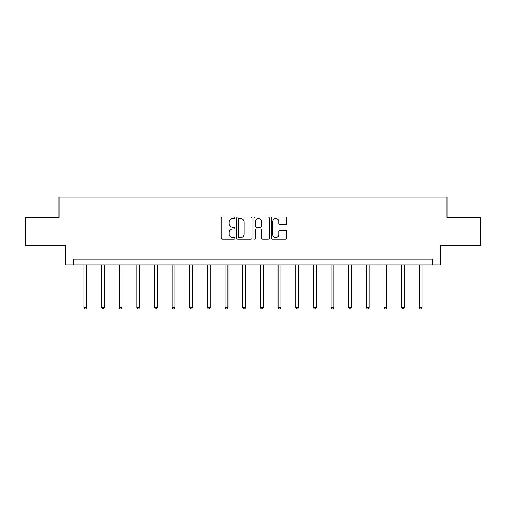 <?xml version="1.0" encoding="UTF-8"?>
<svg xmlns="http://www.w3.org/2000/svg" width="506" height="506" viewBox="0 0 506 506"><rect width="100%" height="100%" fill="white"/><g stroke="black" fill="none" stroke-linecap="round" stroke-linejoin="round"><path stroke-width="0.76" d="M234.904 217.776A0.778 0.778 0 0 0 234.126 216.998L222.33 216.998A1.113 1.113 0 0 0 221.217 218.111L221.217 238.098A1.113 1.113 0 0 0 222.33 239.205L234.126 239.205A0.778 0.778 0 0 0 234.904 238.427A0.778 0.778 0 0 0 234.126 237.649L232.596 237.649A3.555 3.555 0 0 1 229.047 234.101L229.047 232.431A3.555 3.555 0 0 1 232.596 228.883L234.126 228.883A0.778 0.778 0 0 0 234.904 228.105A0.778 0.778 0 0 0 234.126 227.327L232.596 227.327A3.555 3.555 0 0 1 229.047 223.772L229.047 222.109A3.555 3.555 0 0 1 232.596 218.554L234.126 218.554A0.778 0.778 0 0 0 234.904 217.776M285.447 224.828A1.113 1.113 0 0 0 286.56 223.715L286.56 218.111A1.113 1.113 0 0 0 285.447 216.998L272.348 216.998A1.113 1.113 0 0 0 271.235 218.111L271.235 238.098A1.113 1.113 0 0 0 272.348 239.205L285.447 239.205A1.113 1.113 0 0 0 286.56 238.098L286.56 231.324A1.113 1.113 0 0 0 285.447 230.211L279.843 230.211A1.113 1.113 0 0 0 278.73 231.324L278.73 234.683A2.973 2.973 0 0 1 275.764 237.649A2.973 2.973 0 0 1 272.791 234.683L272.791 221.527A2.973 2.973 0 0 1 275.764 218.554A2.973 2.973 0 0 1 278.73 221.527L278.73 223.715A1.113 1.113 0 0 0 279.843 224.828L285.447 224.828M432.624 264.866L440.543 264.866L440.543 245.638L480.7 245.638L480.7 217.359L446.994 217.359L446.994 196.998L59.006 196.998L59.006 217.359L25.3 217.359L25.3 245.638L65.457 245.638L65.457 264.866L432.624 264.866L432.624 259.211L73.376 259.211L73.376 264.866M252.026 218.111A1.113 1.113 0 0 0 250.919 216.998L237.814 216.998A1.113 1.113 0 0 0 236.707 218.111L236.707 238.098A1.113 1.113 0 0 0 237.814 239.205L250.919 239.205A1.113 1.113 0 0 0 252.026 238.098L252.026 218.111M255.081 216.998L268.186 216.998A1.113 1.113 0 0 1 269.293 218.111L269.293 238.098A1.113 1.113 0 0 1 268.186 239.205L262.576 239.205A1.113 1.113 0 0 1 261.469 238.098L261.469 229.99A1.113 1.113 0 0 0 260.356 228.883L256.637 228.883A1.113 1.113 0 0 0 255.524 229.99L255.524 238.427A0.778 0.778 0 0 1 254.746 239.205A0.778 0.778 0 0 1 253.974 238.427L253.974 218.111A1.113 1.113 0 0 1 255.081 216.998M239.041 218.554A0.778 0.778 0 0 0 238.263 219.332L238.263 236.878A0.778 0.778 0 0 0 239.041 237.649L240.647 237.649A3.555 3.555 0 0 0 244.202 234.101L244.202 222.109A3.555 3.555 0 0 0 240.647 218.554L239.041 218.554M261.469 221.577A2.973 2.973 0 0 0 258.496 218.611A2.973 2.973 0 0 0 255.524 221.577L255.524 226.214A1.113 1.113 0 0 0 256.637 227.327L260.356 227.327A1.113 1.113 0 0 0 261.469 226.214L261.469 221.577M83.952 264.866L83.952 307.534L86.779 307.534L86.779 264.866M86.779 307.534L85.931 309.002L84.799 309.002L83.952 307.534M101.598 264.866L101.598 307.534L104.426 307.534L104.426 264.866M104.426 307.534L103.578 309.002L102.446 309.002L101.598 307.534M119.239 264.866L119.239 307.534L122.072 307.534L122.072 264.866M122.072 307.534L121.219 309.002L120.093 309.002L119.239 307.534M136.886 264.866L136.886 307.534L139.713 307.534L139.713 264.866M139.713 307.534L138.865 309.002L137.733 309.002L136.886 307.534M154.532 264.866L154.532 307.534L157.36 307.534L157.36 264.866M157.36 307.534L156.512 309.002L155.38 309.002L154.532 307.534M172.179 264.866L172.179 307.534L175.006 307.534L175.006 264.866M175.006 307.534L174.159 309.002L173.027 309.002L172.179 307.534M189.826 264.866L189.826 307.534L192.653 307.534L192.653 264.866M192.653 307.534L191.806 309.002L190.673 309.002L189.826 307.534M207.473 264.866L207.473 307.534L210.3 307.534L210.3 264.866M210.3 307.534L209.452 309.002L208.32 309.002L207.473 307.534M225.119 264.866L225.119 307.534L227.947 307.534L227.947 264.866M227.947 307.534L227.099 309.002L225.967 309.002L225.119 307.534M242.766 264.866L242.766 307.534L245.593 307.534L245.593 264.866M245.593 307.534L244.74 309.002L243.614 309.002L242.766 307.534M260.407 264.866L260.407 307.534L263.234 307.534L263.234 264.866M263.234 307.534L262.386 309.002L261.26 309.002L260.407 307.534M278.053 264.866L278.053 307.534L280.881 307.534L280.881 264.866M280.881 307.534L280.033 309.002L278.901 309.002L278.053 307.534M295.7 264.866L295.7 307.534L298.527 307.534L298.527 264.866M298.527 307.534L297.68 309.002L296.548 309.002L295.7 307.534M313.347 264.866L313.347 307.534L316.174 307.534L316.174 264.866M316.174 307.534L315.327 309.002L314.194 309.002L313.347 307.534M330.994 264.866L330.994 307.534L333.821 307.534L333.821 264.866M333.821 307.534L332.973 309.002L331.841 309.002L330.994 307.534M348.64 264.866L348.64 307.534L351.468 307.534L351.468 264.866M351.468 307.534L350.62 309.002L349.488 309.002L348.64 307.534M366.287 264.866L366.287 307.534L369.114 307.534L369.114 264.866M369.114 307.534L368.267 309.002L367.135 309.002L366.287 307.534M383.927 264.866L383.927 307.534L386.761 307.534L386.761 264.866M386.761 307.534L385.907 309.002L384.781 309.002L383.927 307.534M401.574 264.866L401.574 307.534L404.402 307.534L404.402 264.866M404.402 307.534L403.554 309.002L402.422 309.002L401.574 307.534M419.221 264.866L419.221 307.534L422.048 307.534L422.048 264.866M422.048 307.534L421.201 309.002L420.069 309.002L419.221 307.534"/></g></svg>

